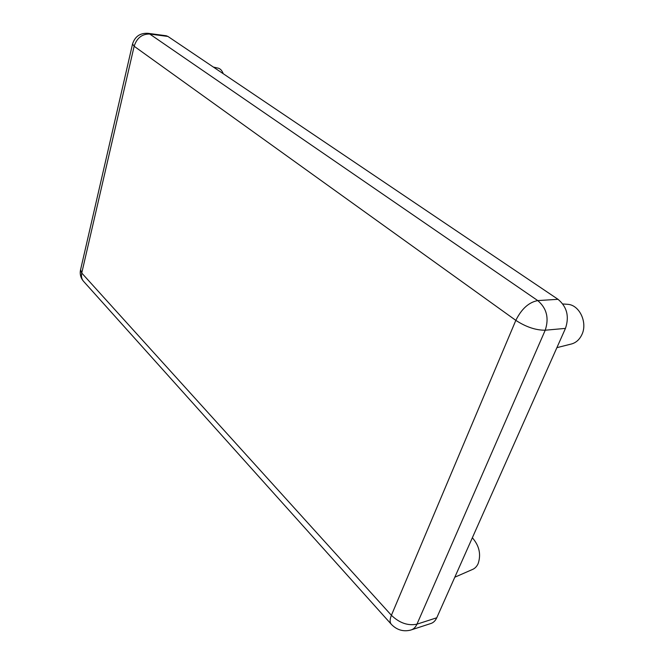 <?xml version="1.0" encoding="UTF-8"?>
<svg xmlns="http://www.w3.org/2000/svg" width="664" height="664" viewBox="0 0 664 664"><rect width="100%" height="100%" fill="white"/><g stroke="black" fill="none" stroke-linecap="round" stroke-linejoin="round"><path stroke-width="1" d="M472.353 537.757C479.308 545.791 481.234 554.423 478.121 563.67C476.735 566.649 474.735 568.633 472.137 569.621L454.798 577.215M566.616 304.245L568.019 304.344C579.63 305.216 587.764 322.737 581.863 334.664C579.34 339.918 575.597 343.097 570.633 344.193L556.897 347.654M167.942 36.454L149.74 34.038L148.014 33.325L166.199 35.756L167.942 36.454L558.017 299.315C566.973 306.818 569.455 316.512 565.462 328.389L436.763 617.777C435.293 620.973 433.152 622.94 430.347 623.67L411.713 629.738M218.041 68.11L218.248 68.16C220.39 68.757 222.05 70.608 223.237 73.712M565.462 328.389L545.227 330.216L416.959 624.168L436.763 617.777M148.014 33.325C140.129 32.885 134.966 36.437 132.543 43.99L134.145 46.256L81.747 273.045L391.403 615.296L515.828 320.372L134.145 46.256C136.859 37.964 142.054 33.889 149.74 34.038L537.749 300.584L558.017 299.315M132.518 44.106L80.568 269.742L81.747 273.045C81.016 276.531 81.705 279.378 83.805 281.602L391.113 624.06M410.568 630.111C413.365 629.381 415.498 627.405 416.959 624.168C408.003 625.978 399.487 623.023 391.403 615.296C389.66 619.603 389.726 622.699 391.577 624.583C397.031 630.028 403.355 631.871 410.568 630.111M515.828 320.372C526.037 326.995 535.84 330.282 545.227 330.216C549.211 318.122 546.713 308.245 537.749 300.584C528.843 302.278 521.539 308.868 515.828 320.372M218.248 68.16L213.351 67.056M568.019 304.344L562.806 303.971M80.518 269.933C79.672 274.348 80.767 278.233 83.805 281.602"/></g></svg>
